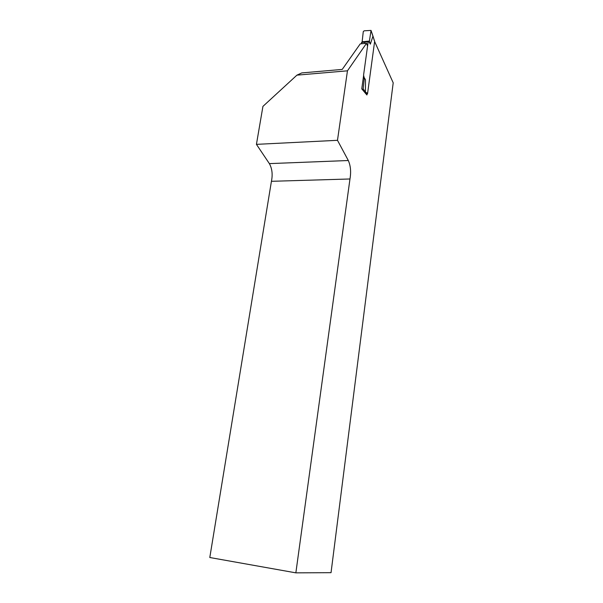 <?xml version="1.0" encoding="UTF-8"?>
<svg xmlns="http://www.w3.org/2000/svg" width="603" height="603" viewBox="0 0 603 603"><rect width="100%" height="100%" fill="white"/><g stroke="black" fill="none" stroke-linecap="round" stroke-linejoin="round"><path stroke-width="0.9" d="M363.617 75.481L361.77 88.867L366.903 94.965L367.167 93.028M367.559 46.182L366.549 43.258L347.456 70.822L337.484 140.311L348.315 160.519C350.637 165.757 351.187 171.915 349.974 178.978L295.854 572.85L209.799 557.511L271.425 181.307C272.827 174.523 272.141 168.621 269.368 163.617L256.433 144.358L262.931 106.384L296.925 75.149L347.456 70.822M374.614 41.494L393.201 82.822L331.039 572.677L295.854 572.85M296.925 75.149L301.786 72.918L342.225 69.42L360.225 43.883L366.549 43.258M349.974 178.978L271.425 181.307M256.433 144.358L337.484 140.311M361.28 43.778L362.132 41.788L363.27 31.642L364.152 30.813L371.033 30.414L369.413 41.064L368.742 41.366L370.34 44.14L372.963 36.127M363.843 77.063L365.478 79.679L365.448 92.153L363.157 88.769L364.31 78.224L363.571 75.149L368.154 41.818L368.742 41.366M374.267 40.288L374.667 41.155L367.559 93.638L367.137 92.983L365.968 93.88M361.461 42.481L368.154 41.818M369.413 41.064L362.132 41.788M369.307 41.147L370.34 44.14M366.978 94.4L367.559 93.638M364.664 42.248L364.498 43.461M374.667 41.155L374.124 39.994M374.259 40.439L373.008 36.21M364.31 78.224L363.225 78.315M364.272 77.847L365.478 79.679M363.157 88.769L362.252 89.606M367.137 92.983L365.486 92.206L365.124 92.915M365.448 92.153L365.041 92.817M269.368 163.617L348.315 160.519M373.061 36.549L371.101 30.821M365.712 93.593L366.292 93.857M373.076 36.384L374.237 40.152M372.971 36.12L371.101 30.632M365.373 93.194L366.616 93.774"/></g></svg>
